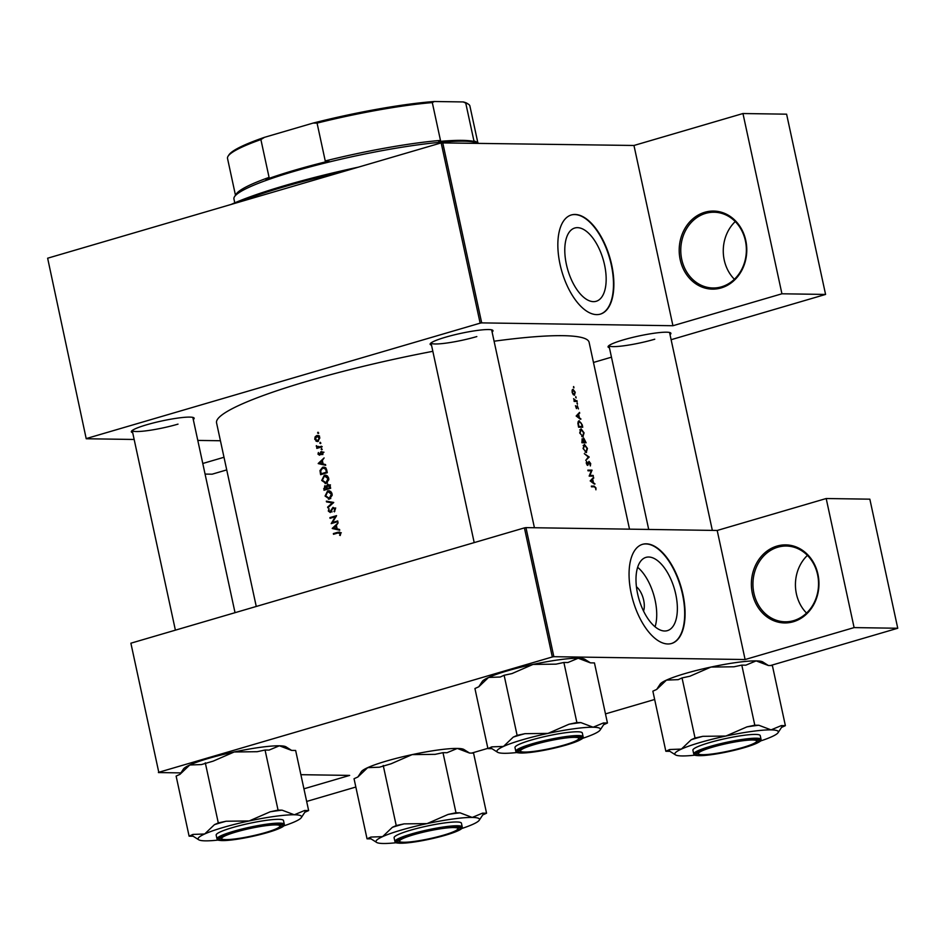 <?xml version="1.0" encoding="UTF-8"?>
<svg xmlns="http://www.w3.org/2000/svg" width="945" height="945" viewBox="0 0 945 945"><rect width="100%" height="100%" fill="white"/><g stroke="black" fill="none" stroke-linecap="round" stroke-linejoin="round"><path stroke-width="1.42" d="M776.991 546.08A39.028 33.796 90.9 0 1 817.957 574.3A39.028 33.796 90.9 0 1 793.351 621.739A39.028 33.796 90.9 0 1 752.374 593.519A39.028 33.796 90.9 0 1 776.991 546.08M793.682 620.629A37.883 32.803 -89.1 0 0 818.335 579.462A37.883 32.803 -89.1 0 0 786.299 546.033A37.883 32.803 -89.1 0 0 777.806 547.202A37.883 32.803 -89.1 0 0 753.153 588.369A37.883 32.803 -89.1 0 0 785.177 621.798A37.883 32.803 -89.1 0 0 793.682 620.629M704.816 212.259A39.028 33.796 90.9 0 1 745.782 240.491A39.028 33.796 90.9 0 1 721.177 287.93A39.028 33.796 90.9 0 1 680.199 259.71A39.028 33.796 90.9 0 1 704.816 212.259M721.507 286.819A37.883 32.803 -89.1 0 0 746.16 245.653A37.883 32.803 -89.1 0 0 714.136 212.223A37.883 32.803 -89.1 0 0 705.631 213.381A37.883 32.803 -89.1 0 0 680.979 254.559A37.883 32.803 -89.1 0 0 713.002 287.989A37.883 32.803 -89.1 0 0 721.507 286.819M636.422 586.762A15.25 7.371 -106.3 0 1 643.663 600.169A15.25 7.371 -106.3 0 1 643.545 611.049M637.591 593.732A38.166 18.439 73.7 0 0 667.406 630.634A38.166 18.439 73.7 0 0 675.769 594.299A38.166 18.439 73.7 0 0 645.955 557.385A38.166 18.439 73.7 0 0 637.591 593.732M655.074 626.783A38.166 18.439 73.7 0 0 655.133 600.347A38.166 18.439 73.7 0 0 637.639 567.284M631.225 593.519A51.668 24.972 73.7 0 0 671.6 643.474A51.668 24.972 73.7 0 0 682.916 594.287A51.668 24.972 73.7 0 0 642.541 544.32A51.668 24.972 73.7 0 0 631.225 593.519M671.399 643.533A51.668 24.972 73.7 0 0 682.526 594.393A51.668 24.972 73.7 0 0 642.352 544.379M566.386 264.364A38.166 18.439 73.7 0 0 596.201 301.278A38.166 18.439 73.7 0 0 604.564 264.931A38.166 18.439 73.7 0 0 574.737 228.028A38.166 18.439 73.7 0 0 566.386 264.364M560.007 264.151A51.668 24.972 73.7 0 0 600.382 314.118A51.668 24.972 73.7 0 0 611.698 264.919A51.668 24.972 73.7 0 0 571.335 214.964A51.668 24.972 73.7 0 0 560.007 264.151M600.193 314.165A51.668 24.972 73.7 0 0 611.32 265.037A51.668 24.972 73.7 0 0 571.134 215.011M609.419 347.736A32.142 4.158 -12.2 0 1 608.226 346.307A32.142 4.158 -12.2 0 1 623.405 339.869A32.142 4.158 -12.2 0 1 670.525 332.841A32.142 4.158 -12.2 0 1 670.017 334.636M132.678 432.645A32.142 4.158 -12.2 0 1 131.485 431.215A32.142 4.158 -12.2 0 1 146.664 424.777A32.142 4.158 -12.2 0 1 193.784 417.749A32.142 4.158 -12.2 0 1 193.276 419.545M431.499 345.09A32.142 4.158 -12.2 0 1 430.294 343.661A32.142 4.158 -12.2 0 1 445.485 337.223A32.142 4.158 -12.2 0 1 492.593 330.195A32.142 4.158 -12.2 0 1 492.097 331.99M256.26 606.466L216.559 422.864A190.583 24.664 -12.2 0 1 307.503 381.166A190.583 24.664 -12.2 0 1 432.845 351.316M340.235 532.543L337.849 532.259A190.583 24.664 167.8 0 0 333.361 533.594L333.514 534.291A190.583 24.664 -12.2 0 1 337.932 532.98L339.893 533.547L340.224 535.496L340.602 533.382L339.196 532M337.932 532.98L341.31 532.791M332.262 528.503L339.728 530.216L339.562 529.46L337.152 528.905L336.385 525.373L338.133 522.833L332.238 528.409L334.471 528.538L332.238 528.409M331.199 523.613A190.583 24.664 -12.2 0 1 337.873 521.628L337.719 520.931A190.583 24.664 167.8 0 0 332.475 522.49L336.574 515.639A190.583 24.664 167.8 0 0 329.911 517.624L330.065 518.321A190.583 24.664 -12.2 0 1 335.298 516.761L331.199 523.613M331.14 511.836L329.002 510.938L328.978 508.646L328.305 511.056L330.266 512.521L333.172 508.044L334.636 509.225L334.365 511.824L335.333 509.024L333.03 507.335L329.864 511.859L332.097 511.895M333.172 508.044L335.735 508.032M327.797 507.831L333.727 502.457L326.344 501.145L326.509 501.889L332.309 502.929L327.632 507.087L327.797 507.831M329.451 499.043L332.179 495.286L332.061 493.904L331.601 492.652L327.643 490.868L325.068 496.054L329.451 499.043L328.47 499.184M328.647 490.727L329.592 490.892M323.993 490.254A190.583 24.664 -12.2 0 1 330.656 488.281L330.207 486.179L327.761 484.253L326.379 486.25L324.761 485.777L323.993 490.254M326.084 483.474L328.813 479.706L328.695 478.335L328.234 477.071L324.277 475.288L321.702 480.473L326.084 483.474L325.104 483.604M325.281 475.146L326.226 475.323M320.627 474.685A190.583 24.664 -12.2 0 1 327.289 472.701L326.769 470.291C326.214 467.799 324.832 466.795 322.635 467.279L319.989 470.563L320.627 474.685M323.781 467.125L324.702 467.303M318.229 463.593L325.694 465.318L325.529 464.55L323.119 463.995L322.351 460.463L324.1 457.923L318.205 463.499L320.438 463.629L318.205 463.499M322.765 454.592L322.859 452.194L321.288 451.521L319.398 454.533L318.37 452.501L317.992 454.167L319.575 455.218L321.465 452.218L322.765 454.592M321.465 452.218L323.119 452.998M320.39 454.545L318.583 453.978M321.832 449.773L321.548 448.473L321.123 449.288L322.245 449.312M316.835 448.379A190.583 24.664 -12.2 0 1 321.725 446.938L321.572 446.241A190.583 24.664 167.8 0 0 319.918 446.725L318.217 447.091L316.327 445.662L317.402 447.469A190.583 24.664 167.8 0 0 316.681 447.682L316.835 448.379M320.485 443.583L320.213 442.284L319.788 443.099L320.91 443.11M317.945 441.469L319.835 437.771L316.669 435.574L315.098 436.873L314.768 439.271L317.236 441.563M317.366 435.48L318.04 435.598M318.311 433.495L318.028 432.196L317.603 433.011L318.725 433.034M494.081 341.216A190.583 24.664 -12.2 0 1 589.113 342.314L629.512 529.165M595.917 489.817L595.976 487.939L594.157 486.108A190.583 24.664 167.8 0 0 591.322 486.108L591.476 486.805A190.583 24.664 -12.2 0 1 594.275 486.805L595.551 487.892L595.917 489.817M595.019 483.958L593.46 482.765L592.692 479.233L593.578 477.331L590.2 480.91L594.417 484.135M588.877 461.42L587.566 464.727L586.597 461.432L586.325 463.511L587.743 465.424L589.278 462.046L590.341 465.944L590.708 463.582L588.983 461.373M588.333 462.495L589.278 462.046M588.003 464.219L586.928 464.916M585.746 460.345L589.196 457.061L584.305 453.647L588.333 457.002L585.746 460.345M582.829 436.968L584.069 432.881L581.045 428.782L579.71 432.928L583.159 436.933M578.612 421.021L579.368 420.797L577.867 423.147L578.576 427.187A190.583 24.664 -12.2 0 1 582.746 427.211L582.226 424.789L578.954 420.856M578.446 408.925L577.277 405.629L576.296 407.909L575.47 405.712L576.462 408.606L577.442 406.326L578.446 408.925M576.698 406.657L577.442 406.326M577.478 404.129L577.194 402.842L577.052 403.669M577.1 402.865L576.993 403.48M574.158 401.424A190.583 24.664 -12.2 0 1 577.171 401.448L577.017 400.739A190.583 24.664 167.8 0 0 576.025 400.727L573.627 398.719L574.465 400.727A190.583 24.664 167.8 0 0 574.005 400.727L574.158 401.424M573.958 387.852L573.674 386.564L573.532 387.391M573.58 386.588L573.473 387.202M574.359 395.234L575.245 392.305L573.083 389.34L572.174 390.12L572.127 392.281L573.107 394.455L574.584 395.199M572.611 389.482L572.174 390.12M576.131 397.939L575.848 396.64L575.706 397.479M575.753 396.676L575.659 397.29M580.986 419.048L579.427 417.855L578.659 414.323L579.545 412.422L576.166 416.001L580.384 419.226M583.632 438.267L583.23 439.673L582.144 438.763L581.955 442.768A190.583 24.664 -12.2 0 1 586.113 442.78L583.797 438.196M586.195 452.549L587.447 448.462L584.412 444.363L583.077 448.509L586.526 452.501M589.16 476.115A190.583 24.664 -12.2 0 1 593.318 476.138L593.177 475.441A190.583 24.664 167.8 0 0 589.928 475.418L592.031 470.149A190.583 24.664 167.8 0 0 587.861 470.126L588.014 470.823A190.583 24.664 -12.2 0 1 591.322 470.834L589.16 476.115M158.784 772.278L130.882 643.202L158.784 772.278L552.317 656.964L524.416 527.889L525.952 527.617L717.196 530.464L745.109 659.539L854.103 627.598L897.75 628.248L770.494 665.54M525.952 527.617L553.853 656.692L745.109 659.539M86.219 438.752L47.64 258.209L86.219 438.752L134.155 439.472M197.788 440.417L220.433 440.748M306.664 801.443L355.84 787.031M471.685 753.094L487.868 748.345M605.473 713.888L654.661 699.477M854.103 627.598L826.19 498.523L869.849 499.173L897.75 628.248M158.394 772.561L180.897 772.904M300.876 774.687L349.65 775.408L303.936 788.803M130.882 643.202L524.416 527.889M826.19 498.523L717.196 530.464M553.853 656.692L552.317 656.964M47.64 258.209L441.173 142.896L633.965 145.471L742.959 113.53L786.606 114.18L825.576 294.438L671.115 339.704M442.709 142.624L481.69 322.883L672.934 325.73L633.965 145.471M205.065 474.083L212.129 474.189L226.741 469.901M593.472 362.455L611.462 357.175M86.609 438.468L480.143 323.155L441.173 142.896M224 457.262L202.773 463.487M742.959 113.53L781.928 293.789L825.576 294.438M781.928 293.789L672.934 325.73M481.69 322.883L480.143 323.155M175.392 630.161L132.217 430.483A30.996 4.016 167.8 0 0 178.014 424.128M474.201 542.607L431.026 342.929A30.996 4.016 167.8 0 0 476.823 336.574M648.707 529.448L608.958 345.575A30.996 4.016 167.8 0 0 654.755 339.22M734.383 279.271A37.883 32.803 90.9 0 1 735.245 221.567M572.505 392.281L573.237 390.037L574.891 392.305L574.206 394.537L572.15 392.388M572.103 390.344L573.237 390.037M572.091 390.38L572.883 390.143M573.426 394.797L574.395 394.514L573.402 394.774M574.714 401.424L577.017 400.739M578.517 413.532L579.71 413.189M577.442 414.678L578.659 414.323M578.812 418.033L579.427 417.855M577.005 416.06L578.316 414.69L578.919 417.477L576.379 416.237M577.088 415.044L578.316 414.69M578.305 417.655L578.919 417.477M582.179 426.502A190.583 24.664 167.8 0 0 578.872 426.49L578.352 423.549L579.521 421.494L581.399 423.384L582.179 426.502L579.852 427.187M578.021 421.883L579.521 421.494M580.147 432.893L581.187 429.479L583.667 432.904L582.675 436.271L579.734 433.011M579.757 429.857L581.187 429.479M581.777 436.578L582.947 436.236L581.742 436.543M582.238 442.059L582.297 439.472L583.597 442.059A190.583 24.664 167.8 0 0 582.238 442.059L581.825 442.189M581.907 442.555L583.597 442.059M584.022 442.071L584.116 438.87L585.546 442.083A190.583 24.664 167.8 0 0 584.022 442.071L581.931 442.673M583.219 442.756L585.546 442.083M583.514 448.473L584.565 445.06L587.034 448.485L586.042 451.852L583.1 448.591M583.136 445.438L584.565 445.06M585.156 452.159L586.313 451.816L585.109 452.123M587.861 457.451L589.196 457.061M588.014 457.297L589.172 456.967M586.278 462.282L586.999 462.07M589.715 470.823L592.031 470.149M590.282 470.823L592.066 470.303M589.29 475.607L589.928 475.418M590.861 476.115L593.177 475.441M592.55 478.442L593.743 478.099M591.476 479.587L592.692 479.233M592.846 482.942L593.46 482.765M591.038 480.97L592.35 479.599L592.952 482.375L590.412 481.147M591.121 479.954L592.35 479.599M592.338 482.564L592.952 482.375M335.581 533.677L333.361 533.594M335.581 533.63L340.023 532.33M340.342 535.236L339.621 535.236M340.649 534.102L339.905 534.09M340.625 533.559L339.893 533.547M325.588 464.798L320.438 463.629M319.505 463.168L321.749 461.042L322.351 463.818L319.505 463.168M322.481 461.054L321.749 461.042M323.084 463.83L322.351 463.818M318.654 454.167L317.992 454.167M320.544 454.214L319.8 454.202M322.41 453.281L322.883 452.053M322.753 452.041L320.591 452.017M322.93 454.285L322.21 454.273M322.883 452.242L321.855 452.218M318.938 447.753L316.681 447.682M318.938 447.717L317.402 447.469M319.658 447.505L318.548 446.359M316.941 446.335L316.291 446.323M322.21 446.761L318.217 447.091M318.394 441.28L316.043 441.197M315.417 439.283L314.768 439.271M315.902 436.885L315.098 436.873M317.366 436.897L318.949 435.61M316.823 436.271L319.233 437.948L317.792 440.772L315.37 439.094L316.823 436.271L319.623 436.236M319.871 437.96L319.233 437.948M320.709 470.575L319.989 470.563M323.757 467.858L324.796 467.35M327.183 472.216L326.45 472.205A190.583 24.664 167.8 0 0 321.146 473.776L320.698 470.787L322.788 467.976L325.907 467.881M327.289 472.665L321.146 473.776M322.788 467.976L325.6 469.133L326.45 472.205M326.438 469.145L325.6 469.133M326.238 483.415L325.316 482.883M322.434 480.485L321.702 480.473M325.423 475.878L326.379 475.382M324.43 475.985L328.01 478.56L325.93 482.765L322.363 480.237L324.43 475.985L327.502 475.914M328.742 478.572L328.01 478.56M327.336 482.789L325.151 482.883L327.419 482.919M327.005 486.262L326.379 486.25M324.926 486.474L326.639 488.719L328.907 488.754L326.746 489.392L324.513 489.356L324.312 488.411L324.926 486.474L327.454 486.462M327.265 488.258L326.545 488.258M326.639 488.719A190.583 24.664 167.8 0 0 324.513 489.356M330.656 488.246L327.324 488.518L326.994 486.58L327.903 484.95L330.478 484.939M327.903 484.95L329.817 487.785A190.583 24.664 167.8 0 0 327.324 488.518M330.337 486.793L329.604 486.793M330.561 487.797L329.817 487.785M329.604 498.995L328.683 498.464M325.801 496.066L325.068 496.054M328.789 491.459L329.746 490.963M327.797 491.565L331.376 494.14L329.297 498.346L325.73 495.818L327.797 491.565L330.868 491.483M332.108 494.152L331.376 494.14M330.703 498.369L328.517 498.464L330.785 498.499M328.612 507.099L327.632 507.087M333.313 502.941L332.309 502.929M333.502 502.775L326.509 501.889M334.825 511.28L333.892 511.269M335.369 509.237L334.636 509.225M329.037 511.068L328.305 511.056M331.518 511.068L330.833 511.056M331.955 509.827L331.27 509.816M336.007 516.773L335.298 516.761M336.196 516.454L329.911 517.624M337.861 521.593L332.475 522.49M339.621 529.708L334.471 528.538M333.538 528.078L335.782 525.952L336.385 528.727L333.538 528.078M336.514 525.963L335.782 525.952M337.117 528.739L336.385 528.727M806.557 613.092A37.883 32.803 90.9 0 1 807.42 555.376M231.194 204.415A151.543 19.609 -12.2 0 1 358.486 167.123M344.452 171.234A152.688 19.762 167.8 0 0 238.022 202.419M574.69 737.36A29.85 3.863 167.8 0 0 539.666 743.113A29.85 3.863 167.8 0 0 520.789 751.452A29.85 3.863 167.8 0 0 524.534 752.055A29.85 3.863 167.8 0 0 555.896 747.235A29.85 3.863 167.8 0 0 578.647 738.943A29.85 3.863 167.8 0 0 574.69 737.36M520.789 751.452L519.443 750.602A30.996 4.016 -12.2 0 1 519.077 750.188M579.675 737.076A30.996 4.016 -12.2 0 1 579.521 737.608L578.647 738.943M497.542 752.22A52.932 6.851 167.8 0 1 503.484 746.432A52.932 6.851 -12.2 0 1 522.172 739.864A52.932 6.851 -12.2 0 1 547.958 733.403L524.971 733.674L517.116 735.352L513.277 737.1L503.484 746.432L491.766 746.869L487.927 748.605L491.943 748.676L497.542 752.22A52.932 6.851 167.8 0 0 504.181 753.295A52.932 6.851 -12.2 0 0 517.057 752.515M524.971 733.674A57.527 7.442 167.8 0 0 518.911 735.375A57.527 7.442 167.8 0 0 513.277 737.1M533.535 744.471A32.142 4.158 -12.2 0 1 580.643 737.443A32.142 4.158 -12.2 0 1 565.689 744.943A32.142 4.158 -12.2 0 1 532.696 751.889A32.142 4.158 -12.2 0 1 518.344 750.909A32.142 4.158 -12.2 0 1 533.535 744.471M531.421 740.006A34.445 4.453 167.8 0 0 514.99 747.542L515.805 751.322A34.445 4.453 -12.2 0 1 532.236 743.786A34.445 4.453 -12.2 0 1 583.136 736.769L582.309 732.977A34.445 4.453 167.8 0 0 531.421 740.006M487.927 748.605L474.933 688.527L478.772 686.779L488.565 677.447L500.283 677.01L504.122 675.262L517.116 735.352M504.122 675.262L511.977 673.584L533.039 664.418L556.026 664.146L563.881 662.469L576.875 722.547L569.008 724.236L547.958 733.403A52.932 6.851 -12.2 0 1 593.117 727.225L580.891 722.606L576.875 722.547M563.881 662.469L567.898 662.528L578.21 658.24L590.436 662.858L594.452 662.918L607.446 723.008L603.43 722.949L593.117 727.225A52.932 6.851 -12.2 0 1 600.134 730.036A52.932 6.851 -12.2 0 1 593.814 734.088A52.932 6.851 -12.2 0 1 582.486 738.376M478.772 686.779L482.245 681.487A52.932 6.851 -12.2 0 1 488.565 677.447A52.932 6.851 -12.2 0 1 533.039 664.418A52.932 6.851 -12.2 0 1 578.21 658.24A52.932 6.851 -12.2 0 1 584.837 659.303L590.436 662.858M600.134 730.036L603.642 724.709A57.527 7.442 167.8 0 1 603.607 724.744L607.446 723.008M603.642 724.709A57.527 7.442 167.8 0 0 603.43 722.949M580.891 722.606A57.527 7.442 167.8 0 0 569.008 724.236M491.766 746.869A57.527 7.442 167.8 0 0 491.943 748.676M275.881 824.914A29.85 3.863 167.8 0 0 240.845 830.667A29.85 3.863 167.8 0 0 221.98 839.006A29.85 3.863 167.8 0 0 225.713 839.609A29.85 3.863 167.8 0 0 257.087 834.789A29.85 3.863 167.8 0 0 279.826 826.509A29.85 3.863 167.8 0 0 275.881 824.914M221.98 839.006L220.634 838.156A30.996 4.016 -12.2 0 1 220.268 837.742M280.866 824.642A30.996 4.016 -12.2 0 1 280.7 825.174L279.826 826.509M189.106 836.171L176.124 776.081L179.963 774.333L189.744 765.001A52.932 6.851 -12.2 0 1 208.443 758.433A52.932 6.851 -12.2 0 1 234.218 751.972L257.205 751.7L265.061 750.023L278.054 810.101L270.199 811.79L249.137 820.957L226.15 821.229L218.295 822.906L214.456 824.654L204.663 833.986L192.945 834.423L189.106 836.171L193.134 836.23L198.722 839.774A52.932 6.851 -12.2 0 1 204.663 833.986A52.932 6.851 -12.2 0 1 249.137 820.957A52.932 6.851 -12.2 0 1 294.308 814.779L282.082 810.16L278.054 810.101M179.963 774.333L183.436 769.041A52.932 6.851 -12.2 0 1 189.744 765.001L201.462 764.564L213.168 761.138L234.218 751.972A52.932 6.851 -12.2 0 1 279.389 745.794L291.615 750.413L295.643 750.472L308.637 810.562L304.609 810.503L294.308 814.779A52.932 6.851 167.8 0 1 301.325 817.602L304.822 812.263L308.637 810.562M301.325 817.602A52.932 6.851 167.8 0 1 295.005 821.642A52.932 6.851 -12.2 0 1 283.665 825.93M266.88 832.51A32.142 4.158 -12.2 0 1 233.876 839.443A32.142 4.158 -12.2 0 1 219.535 838.475A32.142 4.158 -12.2 0 1 234.714 832.025A32.142 4.158 -12.2 0 1 281.834 824.997A32.142 4.158 -12.2 0 1 266.88 832.51M284.315 824.323L283.5 820.532A34.445 4.453 167.8 0 0 232.6 827.56A34.445 4.453 167.8 0 0 216.169 835.096L216.984 838.876A34.445 4.453 -12.2 0 1 233.427 831.34A34.445 4.453 -12.2 0 1 284.315 824.323L283.913 825.658C283.665 826.119 282.472 827.985 267.73 832.51C253.154 836.62 239.699 839.255 227.391 840.4C214.905 840.92 218.13 839.479 216.984 838.876M205.301 762.828L218.295 822.906M265.061 750.023L269.089 750.082L279.389 745.794A52.932 6.851 -12.2 0 1 286.028 746.857L291.615 750.413M218.236 840.07A52.932 6.851 -12.2 0 1 205.36 840.849A52.932 6.851 -12.2 0 1 198.722 839.774M226.15 821.229A57.527 7.442 167.8 0 0 214.456 824.654M192.945 834.423A57.527 7.442 167.8 0 0 193.134 836.23M304.798 812.298A57.527 7.442 167.8 0 0 304.822 812.263A57.527 7.442 167.8 0 0 304.609 810.503M282.082 810.16A57.527 7.442 167.8 0 0 270.199 811.79M367.038 838.817L354.044 778.727L357.883 776.991L367.676 767.647A52.932 6.851 -12.2 0 1 386.363 761.079A52.932 6.851 -12.2 0 1 412.15 754.618L435.125 754.346L442.992 752.669L455.986 812.759L448.119 814.436L427.069 823.603L404.082 823.875L396.227 825.552L392.388 827.3L382.595 836.632L370.877 837.069L367.038 838.817L371.054 838.876L376.653 842.432A52.932 6.851 -12.2 0 1 382.595 836.632A52.932 6.851 -12.2 0 1 427.069 823.603A52.932 6.851 -12.2 0 1 472.228 817.437L460.002 812.818L455.986 812.759M357.883 776.991L361.356 771.687A52.932 6.851 -12.2 0 1 367.676 767.647L379.394 767.21L391.088 763.784L412.15 754.618A52.932 6.851 -12.2 0 1 457.321 748.44L469.547 753.059L473.563 753.118L486.557 813.208L482.541 813.149L472.228 817.437A52.932 6.851 167.8 0 1 479.245 820.248L482.753 814.909A57.527 7.442 167.8 0 0 482.541 813.149M479.245 820.248A52.932 6.851 167.8 0 1 472.925 824.288A52.932 6.851 -12.2 0 1 461.597 828.576M444.8 835.156A32.142 4.158 -12.2 0 1 411.807 842.089A32.142 4.158 -12.2 0 1 397.455 841.121A32.142 4.158 -12.2 0 1 412.646 834.671A32.142 4.158 -12.2 0 1 459.754 827.643A32.142 4.158 -12.2 0 1 444.8 835.156M462.247 826.97L461.42 823.189A34.445 4.453 167.8 0 0 410.532 830.206A34.445 4.453 167.8 0 0 394.1 837.742L394.915 841.522A34.445 4.453 -12.2 0 1 411.347 833.986A34.445 4.453 -12.2 0 1 462.247 826.97L461.833 828.304C461.585 828.765 460.392 830.631 445.662 835.156C431.074 839.266 417.631 841.9 405.31 843.046C392.825 843.566 396.061 842.125 394.915 841.522M482.753 814.909A57.527 7.442 167.8 0 1 482.718 814.956L486.557 813.208M383.233 765.474L396.227 825.552M442.992 752.669L447.009 752.728L457.321 748.44A52.932 6.851 -12.2 0 1 463.948 749.515L469.547 753.059M396.168 842.727A52.932 6.851 -12.2 0 1 383.292 843.495A52.932 6.851 -12.2 0 1 376.653 842.432M404.082 823.875A57.527 7.442 167.8 0 0 392.388 827.3M370.877 837.069A57.527 7.442 167.8 0 0 371.054 838.876M460.002 812.818A57.527 7.442 167.8 0 0 448.119 814.436M675.462 754.866A52.932 6.851 167.8 0 1 681.404 749.078A52.932 6.851 -12.2 0 1 700.091 742.51A52.932 6.851 -12.2 0 1 725.878 736.049L702.891 736.32L695.036 737.998L691.197 739.746L681.404 749.078L669.686 749.515L665.847 751.263L669.875 751.322L675.462 754.866A52.932 6.851 167.8 0 0 682.101 755.941A52.932 6.851 -12.2 0 0 694.977 755.161M702.891 736.32A57.527 7.442 167.8 0 0 696.831 738.033A57.527 7.442 167.8 0 0 691.197 739.746M711.455 747.117A32.142 4.158 -12.2 0 1 758.575 740.089A32.142 4.158 -12.2 0 1 743.62 747.601A32.142 4.158 -12.2 0 1 710.616 754.535A32.142 4.158 -12.2 0 1 696.276 753.567A32.142 4.158 -12.2 0 1 711.455 747.117M709.341 742.652A34.445 4.453 167.8 0 0 692.909 750.188L693.724 753.968A34.445 4.453 -12.2 0 1 710.168 746.432A34.445 4.453 -12.2 0 1 761.056 739.415L760.241 735.623A34.445 4.453 167.8 0 0 709.341 742.652M665.847 751.263L652.865 691.173L656.704 689.425L666.485 680.093L678.203 679.656L682.042 677.919L695.036 737.998M682.042 677.919L689.909 676.23L710.959 667.064L733.946 666.792L741.801 665.115L754.795 725.193L746.94 726.882L725.878 736.049A52.932 6.851 -12.2 0 1 771.049 729.871L758.823 725.252L754.795 725.193M741.801 665.115L745.829 665.174L756.13 660.886L768.356 665.504L772.384 665.563L785.378 725.654L781.35 725.595L771.049 729.871A52.932 6.851 -12.2 0 1 778.066 732.694A52.932 6.851 -12.2 0 1 771.746 736.734A52.932 6.851 -12.2 0 1 760.406 741.022M656.704 689.425L660.177 684.133A52.932 6.851 -12.2 0 1 666.485 680.093A52.932 6.851 -12.2 0 1 710.959 667.064A52.932 6.851 -12.2 0 1 756.13 660.886A52.932 6.851 -12.2 0 1 762.769 661.949L768.356 665.504M778.066 732.694L781.562 727.355A57.527 7.442 167.8 0 1 781.539 727.402L785.378 725.654M781.562 727.355A57.527 7.442 167.8 0 0 781.35 725.595M758.823 725.252A57.527 7.442 167.8 0 0 746.94 726.882M669.686 749.515A57.527 7.442 167.8 0 0 669.875 751.322M478.146 143.144A126.287 16.337 167.8 0 0 294.19 171.34A126.287 16.337 167.8 0 0 234.537 196.654A126.287 16.337 167.8 0 0 233.935 198.97L234.773 202.844M234.537 196.654L236.297 193.997A123.996 16.041 -12.2 0 1 269.077 177.4L265.923 179.503A125.142 16.195 -12.2 0 1 294.533 170.242A125.142 16.195 -12.2 0 1 328.872 161.063L325.245 160.945A123.996 16.041 -12.2 0 1 440.476 140.415L438.704 141.502A125.142 16.195 -12.2 0 1 476.185 142.057L473.929 140.911A123.996 16.041 -12.2 0 1 476.599 142.033L478.371 143.156M325.245 160.945L317.071 123.11L313.008 123.11A122.838 15.9 -12.2 0 1 434.334 101.505L463.227 101.942A122.838 15.9 -12.2 0 1 467.078 103.348L468.425 104.198A123.996 16.041 167.8 0 0 465.743 103.088L463.227 101.942M264.47 137.332L260.891 139.565A123.996 16.041 167.8 0 0 228.111 156.161L228.985 154.826A122.838 15.9 -12.2 0 1 264.47 137.332L313.008 123.11M269.077 177.4L260.891 139.565M473.929 140.911L465.743 103.088M434.334 101.505L432.302 102.58A123.996 16.041 167.8 0 0 317.071 123.11M440.476 140.415L432.302 102.58M228.111 156.161A123.996 16.041 167.8 0 0 227.521 158.429L235.47 195.237M477.863 142.825L469.901 106.029A123.996 16.041 167.8 0 0 468.425 104.198M403.645 842.267A29.85 3.863 167.8 0 0 435.007 837.435A29.85 3.863 167.8 0 0 457.758 829.155A29.85 3.863 167.8 0 0 453.801 827.56A29.85 3.863 167.8 0 0 418.765 833.313A29.85 3.863 167.8 0 0 399.9 841.664A29.85 3.863 167.8 0 0 403.645 842.267M458.786 827.288A30.996 4.016 -12.2 0 1 458.632 827.82L457.758 829.155M399.9 841.664L398.554 840.802A30.996 4.016 -12.2 0 1 398.188 840.389M702.454 754.701A29.85 3.863 167.8 0 0 733.828 749.881A29.85 3.863 167.8 0 0 756.567 741.601A29.85 3.863 167.8 0 0 752.61 740.006A29.85 3.863 167.8 0 0 717.586 745.759A29.85 3.863 167.8 0 0 698.721 754.11A29.85 3.863 167.8 0 0 702.454 754.701M757.606 739.734A30.996 4.016 -12.2 0 1 757.441 740.266L756.567 741.601M698.721 754.11L697.375 753.248A30.996 4.016 -12.2 0 1 697.008 752.834M574.135 401.282L576.025 400.727M591.794 486.805L594.157 486.108M339.976 532.295L337.849 532.259M320.792 453.246L320.131 453.246M321.678 446.749L319.918 446.725M321.005 473.114L320.284 473.114M326.994 471.319L326.261 471.307M324.383 488.754L323.662 488.742M532.732 744.459A33.748 4.371 167.8 0 0 521.25 753.023A33.748 4.371 167.8 0 0 566.492 744.955A33.748 4.371 167.8 0 0 577.974 736.403A33.748 4.371 167.8 0 0 532.732 744.459M267.683 832.521A33.748 4.371 167.8 0 0 279.153 823.957A33.748 4.371 167.8 0 0 233.911 832.013A33.748 4.371 167.8 0 0 222.441 840.577A33.748 4.371 167.8 0 0 267.683 832.521M445.603 835.167A33.748 4.371 167.8 0 0 457.085 826.603A33.748 4.371 167.8 0 0 411.843 834.659A33.748 4.371 167.8 0 0 400.361 843.223A33.748 4.371 167.8 0 0 445.603 835.167M710.652 747.105A33.748 4.371 167.8 0 0 699.182 755.669A33.748 4.371 167.8 0 0 744.424 747.613A33.748 4.371 167.8 0 0 755.894 739.049A33.748 4.371 167.8 0 0 710.652 747.105M587.66 464.716L586.939 464.928M319.221 454.557L321.489 454.592M321.666 452.183L323.97 452.218M491.624 329.829L534.421 527.747M515.805 751.322C516.95 751.925 513.714 753.366 526.2 752.846C538.52 751.7 551.963 749.066 566.551 744.955C587.436 738.258 582.498 737.242 583.136 736.769M235.033 612.679L192.815 417.383M693.724 753.968C694.87 754.571 691.645 756.012 704.131 755.492C716.44 754.346 729.894 751.712 744.471 747.601C765.367 740.904 760.418 739.9 761.056 739.415M712.341 530.393L669.556 332.475"/></g></svg>
